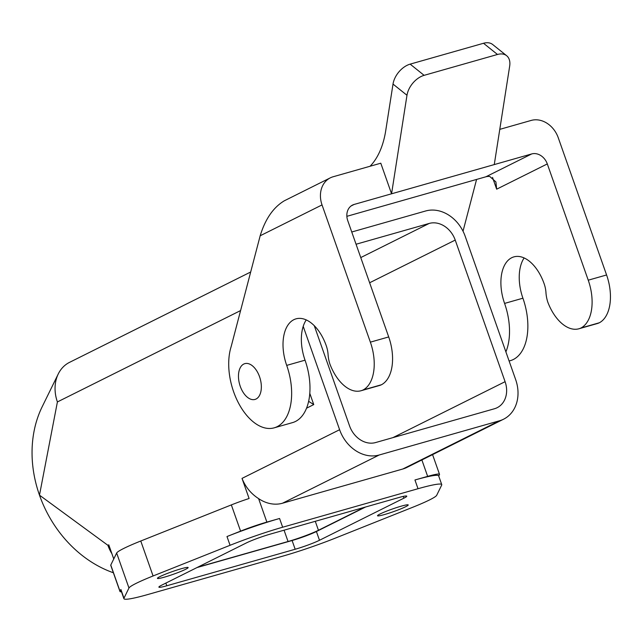 <?xml version="1.0" encoding="UTF-8"?>
<svg xmlns="http://www.w3.org/2000/svg" width="642" height="642" viewBox="0 0 642 642"><rect width="100%" height="100%" fill="white"/><g stroke="black" fill="none" stroke-linecap="round" stroke-linejoin="round"><path stroke-width="0.96" d="M418.022 488.722A55.822 4.887 -19.4 0 1 441.744 484.614A55.822 4.887 -19.4 0 1 441.68 485.095L436.688 495.303A46.513 4.077 -19.4 0 1 412.573 507.332L335.581 538.02A55.822 4.887 -19.4 0 1 282.994 556.076L147.628 594.58A55.822 4.887 -19.4 0 1 123.914 598.689A55.822 4.887 -19.4 0 1 123.97 598.208L128.962 588A46.513 4.077 -19.4 0 1 153.077 575.97L230.069 545.291A55.822 4.887 -19.4 0 1 282.657 527.226L418.022 488.722L414.949 479.983L427.652 476.372A27.911 2.448 -19.4 0 1 439.513 474.318A27.911 2.448 -19.4 0 1 439.481 474.558L438.735 476.083M266.871 522.098L279.575 518.487A55.822 4.887 -19.4 0 0 226.987 536.543L240.581 531.135A27.911 2.448 -19.4 0 1 266.871 522.098L258.598 498.617A35.35 28.818 63.5 0 0 282.488 503.232L402.799 469.013A35.35 28.818 63.5 0 0 406.884 467.432L503.577 419.202A35.35 28.818 -116.5 0 1 499.492 420.783L379.181 455.001A35.35 28.818 -116.5 0 1 339.61 429.715L303.209 326.361M258.598 498.617C250.966 493.698 245.445 486.957 242.018 478.394L249.096 498.497A27.911 2.448 160.6 0 0 231.345 504.909L140.767 541.005A46.513 4.077 160.6 0 0 116.651 553.035L110.777 565.04A27.911 2.448 160.6 0 0 110.745 565.281L119.982 591.507A27.911 2.448 -19.4 0 1 120.014 591.266L120.897 589.468A55.822 4.887 -19.4 0 0 120.832 589.95L123.914 598.689M365.587 506.995L316.41 531.528A18.61 1.629 -19.4 0 1 292.094 540.516L196.982 567.568M364.487 507.308L318.448 530.276A23.256 2.038 -19.4 0 1 288.049 541.511L197.704 567.207M121.474 591.772A27.911 2.448 -19.4 0 1 119.982 591.507M243.751 364.062A18.61 10.657 74.1 0 1 244.819 363.645A18.61 10.657 74.1 0 1 260.154 378.628A18.61 10.657 74.1 0 1 254.994 399.436A18.61 10.657 74.1 0 1 239.947 385.409A18.61 10.657 74.1 0 1 243.751 364.062M308.625 401.314L313.753 404.588L306.539 408.192M309.789 393.337L313.753 404.588M113.377 572.76A111.636 90.995 -116.5 0 1 39.483 495.151A111.636 90.995 -116.5 0 1 42.163 406.787L58.253 373.965A35.35 28.818 63.5 0 0 57.403 401.94L39.483 495.151L107.888 545.299A35.35 28.818 63.5 0 0 111.893 553.677M250.693 271.999L69.496 362.377A35.35 28.818 63.5 0 0 58.253 373.965M356.061 244.241L429.193 223.44A23.256 18.955 -116.5 0 1 455.226 240.076L505.093 381.685A23.256 18.955 -116.5 0 1 497.133 407.71A23.256 18.955 -116.5 0 1 494.452 408.753L375.602 442.555A23.256 18.955 -116.5 0 1 349.569 425.919L314.267 325.679M414.949 479.983A55.822 4.887 -19.4 0 1 438.663 475.874L441.744 484.614M107.888 545.299L108.787 544.849L113.754 558.957M351.752 232.003L425.614 210.993A35.35 28.818 -116.5 0 1 465.185 236.28L515.67 379.639A35.35 28.818 -116.5 0 1 503.577 419.202M319.491 540.267L403.882 498.176A18.61 1.629 160.6 0 0 406.763 496.17A18.61 1.629 160.6 0 0 398.859 497.534L270.475 534.056A18.61 1.629 160.6 0 0 246.159 543.036L161.768 585.135A18.61 1.629 160.6 0 0 158.887 587.141A18.61 1.629 160.6 0 0 166.792 585.769L295.176 549.255A18.61 1.629 160.6 0 0 319.491 540.267L316.41 531.528M181.229 568.74A16.283 1.428 160.6 0 0 165.283 574.253A16.283 1.428 160.6 0 0 157.426 578.362A16.283 1.428 160.6 0 0 173.26 574.301A16.283 1.428 160.6 0 0 188.138 567.544A16.283 1.428 160.6 0 0 181.229 568.74M401.306 506.145A16.283 1.428 160.6 0 0 385.361 511.65A16.283 1.428 160.6 0 0 377.512 515.759A16.283 1.428 160.6 0 0 393.337 511.698A16.283 1.428 160.6 0 0 408.224 504.949A16.283 1.428 160.6 0 0 401.306 506.145M260.171 235.775L322.035 204.918A24.187 19.717 -116.5 0 1 330.317 177.85L284.318 200.794C273.332 207.39 265.282 219.05 260.171 235.775L231.144 346.656A51.167 29.299 -105.9 0 0 238.655 403.32A51.167 29.299 -105.9 0 0 274.174 427.837A51.167 29.299 -105.9 0 0 286.701 365.394L305.038 360.178A51.167 29.299 74.1 0 1 292.511 422.621L274.174 427.837M322.035 204.918L370.362 342.154A40.005 22.903 74.1 0 1 363.107 389.967A40.005 22.903 74.1 0 1 361.053 390.737A40.005 22.903 74.1 0 1 329.884 364.014A23.256 13.322 74.1 0 1 328.078 354.536A19.533 11.187 -105.9 0 0 326.24 345.669A38.143 21.844 -105.9 0 0 296.034 318.841A38.143 21.844 -105.9 0 0 286.701 365.394M363.107 389.967L381.444 384.751A40.005 22.903 74.1 0 1 379.398 385.521L361.053 390.737M351.07 205.978L354.151 204.437A13.955 11.371 63.5 0 0 352.538 205.063A13.955 11.371 63.5 0 0 347.763 220.679L388.707 336.938A40.005 22.903 74.1 0 1 381.444 384.751M306.25 319.909A38.143 21.844 -105.9 0 0 305.038 360.178M330.317 177.85A24.187 19.717 -116.5 0 1 333.11 176.767L380.786 163.204L391.564 193.796L531.68 153.944A13.955 11.371 -116.5 0 1 547.305 163.927L588.241 280.185A40.005 22.903 74.1 0 1 580.986 327.99A40.005 22.903 74.1 0 1 578.932 328.768A40.005 22.903 74.1 0 1 547.762 302.037A23.256 13.322 74.1 0 1 545.957 292.567A19.533 11.187 -105.9 0 0 544.119 283.692A38.143 21.844 -105.9 0 0 513.913 256.872A38.143 21.844 -105.9 0 0 504.58 303.417A51.167 29.299 74.1 0 1 505.896 351.872M354.151 204.437L391.564 193.796L406.98 95.273A18.61 11.877 128.7 0 1 424.121 75.339L497.478 54.474L483.514 43.271L410.15 64.136L424.121 75.339M524.129 257.94A38.143 21.844 -105.9 0 0 522.917 298.201L504.58 303.417M499.781 129.363L531.175 120.431A24.187 19.717 63.5 0 1 558.251 137.733L606.586 274.969A40.005 22.903 74.1 0 1 599.323 322.774A40.005 22.903 74.1 0 1 597.277 323.552L578.932 328.768M599.323 322.774L580.986 327.99M509.114 361.013L510.39 360.643A51.167 29.299 -105.9 0 0 522.917 298.201M463.026 231.208L476.581 179.439M531.68 153.944L485.866 176.799A13.955 11.371 -116.5 0 1 489.798 176.502L495.905 181.927L496.667 189.181L547.305 163.927M485.866 176.799L346.865 216.33M494.268 164.585L509.684 66.062A18.61 11.877 128.7 0 0 506.65 55.718A18.61 11.877 128.7 0 0 497.478 54.474M370.089 166.246A93.034 53.27 74.1 0 0 385.73 130.639L393.016 84.078A18.61 11.877 -51.3 0 1 410.15 64.136M483.514 43.271A18.61 11.877 -51.3 0 1 492.687 44.523L506.65 55.718M421.874 459.953L427.652 476.372M140.767 541.005L153.077 575.97M231.345 504.909L240.581 531.135M116.651 553.035L128.962 588M120.014 591.266L110.777 565.04M57.403 401.94L240.598 310.567M284.061 530.188L288.049 541.511M429.193 223.44L360.756 257.578M369.632 282.769L455.226 240.076M392.936 437.627L505.093 381.685M318.448 530.276L315.286 521.304M123.97 598.208L120.897 589.468M230.069 545.291L226.987 536.543M242.018 478.394L339.61 429.715M282.488 503.232L379.181 455.001M282.657 527.226L279.575 518.487M402.799 469.013L499.492 420.783M403.882 498.176L403.264 496.402M166.792 585.769L165.853 583.096M295.176 549.255L292.094 540.516M370.362 342.154L388.707 336.938M606.586 274.969L588.241 280.185M492.526 177.433L496.667 189.181M393.016 84.078L406.98 95.273M432.572 454.616L439.513 474.318"/></g></svg>
